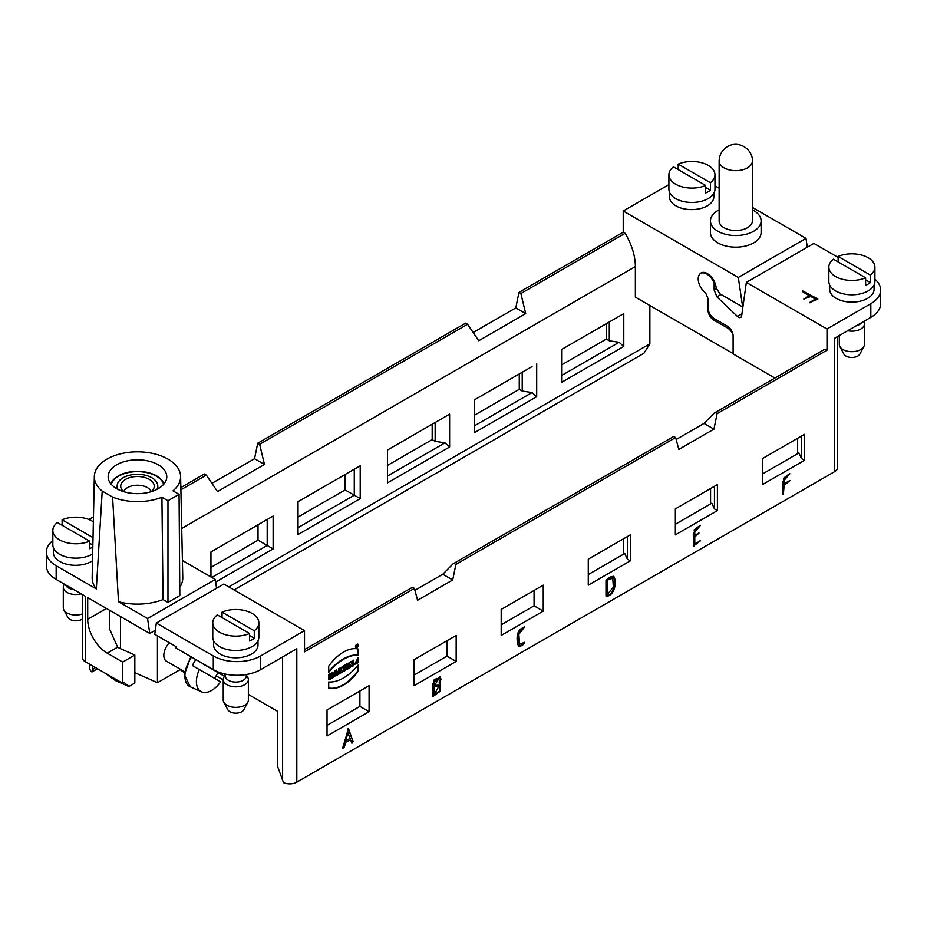 <?xml version="1.0" encoding="UTF-8"?>
<svg xmlns="http://www.w3.org/2000/svg" width="927" height="927" viewBox="0 0 927 927"><rect width="100%" height="100%" fill="white"/><g stroke="black" fill="none" stroke-linecap="round" stroke-linejoin="round"><path stroke-width="1.39" d="M184.461 672.828L180.162 669.595M109.618 629.109L117.625 647.185A27.856 16.083 0 0 0 120.475 648.645L134.844 655.03L134.844 683.072L128.876 686.525L124.091 682.434L122.665 683.269L85.342 661.716A10.058 5.805 0 0 1 82.399 657.614L82.399 594.555M52.827 540.626A33.511 19.351 0 0 0 46.35 552.052A33.511 19.351 0 0 0 56.165 565.737L96.327 588.923L102.213 491.09A43.14 24.913 180 0 1 94.334 476.42A43.14 24.913 180 0 1 137.474 451.82A43.14 24.913 180 0 1 180.614 476.42A43.14 24.913 180 0 1 173.013 490.846L179.062 494.334L167.972 500.742L161.924 497.243A43.14 24.913 180 0 1 112.596 497.081L118.482 601.716L147.567 618.506L215.249 579.433L182.41 560.476M96.327 588.923A45.307 26.153 180 0 1 92.167 577.637L94.334 476.42M180.614 476.42L182.77 577.637A45.307 26.153 180 0 1 179.757 587.347M53.36 547.706L53.36 552.48A22.202 12.816 0 0 0 67.938 564.52A22.202 12.816 0 0 0 92.526 560.754M179.062 494.334L179.826 595.574L167.972 602.411L163.036 599.56A45.307 26.153 180 0 1 118.482 601.716M93.465 516.837L88.865 519.491M163.036 599.56L161.924 497.243M112.596 497.081L102.213 491.09M158.204 488.691A29.316 16.929 180 0 1 127.961 492.735A29.316 16.929 180 0 1 108.378 478.842A29.316 16.929 180 0 1 137.474 459.804A29.316 16.929 180 0 1 166.559 478.842A29.316 16.929 180 0 1 158.204 488.691M211.82 577.451L267.196 545.47L267.196 519.479L273.129 516.061L210.95 551.959L210.95 576.953M273.129 516.061L273.129 548.888L215.632 582.086M360.209 498.622L298.03 534.508L298.03 501.681L360.209 465.783L360.209 498.622L345.099 489.896L298.03 517.069M387.451 450.047L449.618 414.16L449.618 446.988L387.451 482.886L387.451 450.047M536.698 363.882L536.698 396.721L474.531 432.608L474.531 399.78L532.028 366.582M561.611 349.502L623.778 313.604L623.778 346.443L561.611 382.341L561.611 349.502M733.106 353.569L635.366 297.138L635.366 266.57A46.072 26.605 -120 0 0 625.146 233.303L520.881 293.5L525.702 313.627L478.738 340.742L467.567 324.276L259.641 444.323L264.462 464.45L217.497 491.565L206.327 475.099L180.892 489.792M234.033 589.931L643.894 353.303L649.873 343.824L228.807 586.918M649.873 343.824L649.873 305.516M668.9 184.682A33.511 19.351 0 0 0 667.208 185.597L623.222 210.985L623.222 232.19L625.146 233.303M623.222 232.19L518.958 292.387L515.783 307.903L473.57 332.272M520.881 293.5L518.958 292.387M206.327 475.099L204.404 473.987L180.846 487.59M435.145 422.527L435.145 441.333L432.179 439.618L387.451 465.447M432.179 424.23L432.179 439.618M522.214 372.248L522.214 391.055L519.259 389.352L474.531 415.169M519.259 373.952L519.259 389.352M609.294 321.97L609.294 340.777L606.339 339.073L561.611 364.89M606.339 323.685L606.339 339.073M94.867 667.22L91.912 671.982A10.058 5.805 180 0 1 89.803 668.425L89.803 664.3M467.567 324.276L465.644 323.164L257.718 443.21L254.543 458.726L212.329 483.094M259.641 444.323L257.718 443.21M525.702 313.627L515.783 307.903M264.462 464.45L254.543 458.726M298.03 527.672L354.276 495.203L354.276 469.201L360.209 465.783M474.531 425.771L532.028 392.573L522.214 391.055M561.611 375.493L619.109 342.295L609.294 340.777M619.109 316.304L623.778 313.604M387.451 476.049L444.948 442.851L435.145 441.333M444.948 416.86L449.618 414.16M273.129 548.888L258.019 540.174L210.95 567.347M97.509 668.749L91.912 671.982M345.099 474.508L345.099 489.896M258.019 524.786L258.019 540.174M619.109 342.295L623.778 346.443M532.028 392.573L536.698 396.721M444.948 442.851L449.618 446.988M46.35 552.052L46.35 565.737A33.511 19.351 0 0 0 56.165 579.421L85.342 596.258L85.342 661.716M134.844 655.03L122.665 662.063L122.665 683.269M122.665 662.063L107.254 653.176A27.648 15.956 60 0 1 87.706 619.306L87.706 597.625L149.757 633.454L147.567 618.506M215.249 579.433L216.547 588.286M155.319 630.244L149.757 633.454M104.427 672.735L115.377 680.522L128.876 686.525M669.445 192.016L669.445 196.791A22.202 12.816 0 0 0 675.945 205.864A22.202 12.816 0 0 0 700.14 208.633A22.202 12.816 0 0 0 713.836 196.791L713.836 193.268M710.43 220.904L710.43 232.538A25.342 14.635 0 0 0 717.857 242.886A25.342 14.635 0 0 0 745.47 246.049A25.342 14.635 0 0 0 761.113 232.538L761.113 220.904A25.342 14.635 180 0 1 735.771 235.539A25.342 14.635 180 0 1 710.43 220.904A25.342 14.635 180 0 1 719.143 209.861M623.222 210.985L738.321 277.44L805.992 238.366L752.4 207.416M719.143 188.216L714.972 185.817M805.992 238.366L807.29 247.219M733.072 335.215A8.795 5.075 -120 0 0 727.475 327.961L713.674 319.989A7.961 4.6 60 0 1 708.054 310.244L708.054 298.575L705.679 292.99A12.063 6.964 60 0 1 698.68 282.364A12.063 6.964 60 0 1 700.719 273.384A12.063 6.964 60 0 1 714.149 283.222L714.149 289.989L716.895 296.86L737.428 316.42A4.612 2.665 -120 0 0 740.743 317.405A4.612 2.665 -120 0 0 741.658 315.84L746.339 282.411L827 328.981L870.835 303.674A33.511 19.351 0 0 0 880.65 289.989A33.511 19.351 0 0 0 874.914 279.166M699.584 274.357A12.561 7.254 60 0 1 701.055 272.955A12.561 7.254 60 0 1 710.325 275.898A12.561 7.254 60 0 1 716.177 287.915L719.931 293.836L742.654 306.964L738.321 277.44M752.4 209.861A25.342 14.635 180 0 1 753.697 210.556A25.342 14.635 180 0 1 761.113 220.904M752.4 161.055L752.4 220.904A16.628 9.606 180 0 1 735.771 230.51A16.628 9.606 180 0 1 719.143 220.904L719.143 161.055A16.628 9.606 0 0 0 735.771 170.649A16.628 9.606 0 0 0 752.4 161.055C752.933 149.444 739.004 139.803 727.486 146.593C722.11 149.977 719.329 154.786 719.143 161.055M111.275 484.334A26.593 15.353 180 0 1 137.474 471.634A26.593 15.353 180 0 1 163.662 484.334M110.904 483.882A27.103 15.655 180 0 1 137.474 471.333A27.103 15.655 180 0 1 164.033 483.882M167.972 500.742L167.972 602.411M117.996 489.386A20.313 11.727 180 0 1 117.161 485.644A20.313 11.727 180 0 1 137.474 474.311A20.313 11.727 180 0 1 157.775 485.644A20.313 11.727 180 0 1 156.941 489.386M123.65 491.658A16.756 9.676 180 0 1 123.337 491.38A16.756 9.676 180 0 1 126.512 478.865A16.756 9.676 180 0 1 148.424 478.865A16.756 9.676 180 0 1 151.599 491.38A16.756 9.676 180 0 1 151.286 491.658M157.439 635.876L157.439 682.712L134.844 672.678M180.591 669.352L157.439 682.712M169.351 642.747A12.561 7.254 120 0 0 166.431 661.183L184.612 671.669M199.34 669.537L192.41 665.54L199.328 669.537A21.576 12.457 120 0 0 201.565 691.82A21.576 12.457 120 0 0 220.649 681.843L199.328 669.537M202.804 663.558A21.576 12.457 120 0 0 202.689 663.732L223.998 676.038A21.576 12.457 120 0 0 224.867 673.975M217.972 672.562L202.689 663.732M217.891 672.504A22.375 12.92 -60 0 1 214.531 678.309M192.41 665.54A22.375 12.92 -60 0 1 195.759 659.734M81.136 593.836A12.561 7.254 180 0 1 63.291 587.243L63.291 607.764A12.561 7.254 0 0 0 63.859 609.908A12.561 7.254 0 0 0 82.399 613.964M63.291 587.243A12.561 7.254 180 0 1 64.044 584.786L64.415 584.184M82.399 619.004A8.378 4.832 180 0 1 81.785 619.398A8.378 4.832 180 0 1 67.856 617.405L63.859 609.908M73.836 589.618A10.475 6.049 180 0 1 65.585 584.856M57.37 522.538A23.036 13.302 0 0 0 52.827 530.476A23.036 13.302 0 0 0 65.516 542.353A23.036 13.302 0 0 0 89.606 541.148L57.37 522.538M92.816 547A23.036 13.302 180 0 1 89.606 548.668L89.606 541.148M92.862 545.076L89.606 543.199M62.109 525.273L62.109 519.804L93.024 537.648M93.36 521.82A23.036 13.302 0 0 0 92.155 521.067A23.036 13.302 0 0 0 62.109 519.804M92.665 553.929A23.036 13.302 180 0 1 67.393 557.208A23.036 13.302 180 0 1 52.827 544.833L52.827 530.476M673.454 166.848A23.036 13.302 0 0 0 668.9 174.786A23.036 13.302 0 0 0 681.588 186.675A23.036 13.302 0 0 0 705.679 185.458L673.454 166.848M678.193 169.583L678.193 164.114L710.418 182.723L710.418 190.244A23.036 13.302 180 0 1 705.679 192.978L705.679 185.458M710.418 190.244L705.679 187.509M710.418 182.723A23.036 13.302 0 0 0 714.972 174.786A23.036 13.302 0 0 0 708.228 165.377A23.036 13.302 0 0 0 678.193 164.114M714.972 174.786L714.972 189.154A23.036 13.302 180 0 1 691.936 202.457A23.036 13.302 180 0 1 668.9 189.154L668.9 174.786M260.684 669.618A33.511 19.351 180 0 1 213.291 669.618L213.291 655.945A33.511 19.351 0 0 0 260.684 655.945L260.684 669.618L296.814 648.761L296.814 782.145L834.706 471.6L834.706 338.216L834.706 461.461M213.291 655.945L156.327 623.048L154.751 634.311L175.979 646.571L175.979 648.077L213.291 669.618M880.65 289.989L880.65 303.674A33.511 19.351 180 0 1 870.835 317.347L834.706 338.216M258.007 640.731L258.007 644.995A22.202 12.816 180 0 1 235.806 657.811A22.202 12.816 180 0 1 213.604 644.995L213.604 640.731M260.684 655.945L304.519 630.627L223.859 584.056L156.327 623.048M356.907 644.833A1.402 0.811 120 0 0 355.991 646.061A1.402 0.811 120 0 0 356.2 647.197A1.402 0.811 120 0 0 357.613 646.386A1.402 0.811 120 0 0 357.613 644.763A1.402 0.811 120 0 0 356.907 644.833M356.385 647.046L356.385 645.516L357.498 646.397L356.385 647.046M356.374 645.528L357.069 645.806M338.691 674.242L338.691 668.645L341.878 667.289L341.565 670.233L342.619 671.971L341.136 672.828L340.406 671.391L340.035 673.466L338.691 674.242M343.72 667.058L342.677 667.672L342.677 666.339L346.119 664.358L346.119 665.679L345.064 666.293L345.064 670.569L343.72 671.333L343.72 667.058L342.677 667.15M345.296 743.037C344.67 746.907 343.847 748.437 342.816 747.614L348.482 728.599L353.117 741.67L351.889 743.28L350.638 739.955L344.705 742.689L350.638 739.955M342.978 748.437L342.816 747.614M694.775 543.836L700.511 540.742L693.477 546.084L693.292 533.581L700.511 525.354L694.775 530.163L694.775 535.285L699.028 533.048L694.775 537L694.775 543.836L694.172 536.652L698.61 533.083M605.991 595.945L605.991 580.557C608.355 577.706 610.963 576.327 613.79 576.42C616.884 581.345 615.157 595.424 606.177 596.478L605.991 595.945M675.354 534.867L675.354 508.877L717.405 484.601L717.405 510.592L675.354 534.867M501.194 635.424L501.194 609.433L543.245 585.146L543.245 611.136L501.194 635.424M327.034 735.968L327.034 709.978L369.085 685.69L369.085 711.693L327.034 735.968M414.114 685.69L414.114 659.7L456.165 635.424L456.165 661.414L414.114 685.69M588.274 585.146L588.274 559.155L630.325 534.867L630.325 560.858L588.274 585.146M762.434 484.601L762.434 458.598L804.485 434.323L804.485 460.313L762.434 484.601M827 350.186L825.076 349.073L715.192 412.515L717.116 413.627L827 350.186L827 328.981M717.116 413.627L713.941 429.143L678.819 449.421L675.644 437.567L455.875 564.45L452.7 579.966L417.579 600.244L414.404 588.39L304.519 651.832L304.519 630.627M439.653 683.338L440.58 683.628L440.221 691.275L433.06 696.432L432.874 683.848L439.943 676.803L441.02 679.224L439.653 683.338L439.062 683.002L440.429 678.877L439.63 676.652M784.115 485.412L783.373 494.392L782.643 481.994L789.862 473.767L784.115 478.575L784.115 483.697L789.862 480.603L784.115 485.412L783.524 485.076L789.445 480.638M521.09 628.726L524.601 626.907L518.865 634.277L519.514 644.265L524.601 642.295C523.512 645.076 521.461 646.339 518.46 646.084C517.011 642.62 515.435 632.886 521.09 628.726M335.029 670.754L336.559 669.873L338.216 674.52L336.756 675.366L336.513 674.589L333.442 677.278L335.029 670.754M356.907 644.288A2.063 1.194 120 0 0 355.562 646.107A2.063 1.194 120 0 0 355.875 647.764A2.063 1.194 120 0 0 357.938 646.571A2.063 1.194 120 0 0 357.938 644.184A2.063 1.194 120 0 0 356.907 644.288M358.32 671.009L358.32 664.868A42.341 24.45 -60 0 1 328.703 681.971L328.703 688.112A35.69 20.603 120 0 0 358.32 671.009L357.88 665.412M358.309 655.25L358.32 649.074A35.574 20.533 120 0 0 328.703 666.189L328.703 672.342A42.619 24.6 -60 0 1 358.309 655.25L357.88 648.981M356.86 662.399L355.748 662.735L358.146 658.946L358.146 657.533L354.577 664.416L358.193 662.701L358.193 659.931L356.86 660.696L356.86 662.399M352.086 664.022L350.846 661.623L349.131 662.608L349.131 668.216L350.418 667.475L350.418 664.3L351.681 666.745L353.384 665.76L353.384 660.163L352.086 660.905L352.086 664.022L350.603 661.762M346.791 669.572L346.791 663.964L348.123 663.199L348.123 668.796L346.791 669.572M328.83 674.335L330.174 673.558L330.174 675.598L331.623 674.763L331.623 672.724L332.967 671.948L332.967 677.556L331.623 678.321L331.623 676.119L330.174 676.953L330.174 679.167L328.83 679.931L328.83 674.335M797.649 453.662L797.649 438.274M623.489 554.207L623.489 538.819M710.569 503.94L710.569 488.541M248.366 694.45L277.567 711.31L277.567 766.374L282.608 780.21L282.608 656.965M825.076 349.073A46.072 26.605 -120 0 0 824.393 349.444L714.335 412.99L704.022 423.419L676.165 439.502M412.48 587.278L304.519 649.595L412.48 587.278L414.404 588.39M453.094 563.813L673.72 436.455L453.094 563.813L442.782 574.242L414.925 590.325M715.192 412.515L714.335 412.99M296.814 782.145A10.058 5.805 180 0 1 283.546 782.62L282.608 780.21M837.649 336.513L837.649 467.498A10.058 5.805 180 0 1 834.706 471.6M216.13 675.841L223.233 679.943M704.022 423.419L713.941 429.143M673.72 436.455L675.644 437.567M453.952 563.338L455.875 564.45M442.782 574.242L452.7 579.966M804.485 460.313L801.531 458.598L801.531 436.026M630.325 560.858L627.37 559.155L627.37 536.582M446.988 640.719L446.988 656.107L456.165 661.414M359.908 690.997L359.908 706.386L369.085 711.693M534.068 590.441L534.068 605.841L543.245 611.136M717.405 510.592L714.45 508.877L714.45 486.304M627.37 559.155L624.74 553.489L588.274 574.543M446.988 656.107L414.114 675.099M359.908 706.386L327.034 725.366M534.068 605.841L501.194 624.821M714.45 508.877L711.82 503.21L675.354 524.265M801.531 458.598L798.9 452.944L762.434 473.998M774.879 378.031L733.106 353.917L733.106 335.991A7.961 4.6 -120 0 0 727.475 326.246L714.265 318.621A8.795 5.075 60 0 1 708.054 307.845L708.054 298.575M716.895 296.86L721.021 294.473M714.149 289.989L716.594 288.575M714.149 283.222L714.891 282.793M746.339 282.411L813.871 243.419L838.135 257.428M829.677 285.041L829.677 289.305A22.202 12.816 0 0 0 843.385 301.148A22.202 12.816 0 0 0 867.579 298.367A22.202 12.816 0 0 0 874.08 289.305L874.08 285.041M809.375 295.609C805.957 294.044 803.732 292.48 802.712 290.904L817.892 299.027L809.746 302.445L815.297 299.027L810.858 296.466L803.825 299.027L809.375 295.609L804.057 299.375M434.357 687.347L434.357 694.184L439.421 685.412L433.766 687L436.733 685.296L439.108 685.273M434.357 694.184L433.766 687M434.357 680.499L434.357 685.632L438.888 678.645L433.766 680.163L436.733 678.448L438.564 678.518M434.357 685.632L433.766 680.163M432.886 696.05L439.665 690.87L440.267 683.477M607.475 580.557L607.475 594.242L613.396 587.197L612.747 578.263L606.884 580.221L610.58 578.077L612.423 578.135M607.475 594.242L606.884 580.221M606.003 596.107C615.064 594.195 615.713 581.635 613.489 576.281M784.115 478.575L783.524 478.228L789.445 473.801M782.643 494.126L783.524 485.076M784.115 483.697L783.524 478.228M694.775 530.163L694.172 529.815L700.094 525.377M693.292 545.702L700.094 540.777M694.775 535.285L694.172 529.815M694.775 537L694.172 536.652M518.181 645.887C520.638 645.934 522.643 644.752 524.184 642.33M519.247 644.056L518.274 633.941C519.873 630.893 521.855 628.564 524.184 626.942M350.151 738.529L347.382 731.901L345.203 740.696L350.151 738.529M347.973 732.249L345.794 741.044M353.117 741.67L348.112 728.599M351.669 742.933L352.527 741.322M342.225 747.278C343.257 748.089 344.079 746.571 344.705 742.689M335.331 674.056L335.296 671.866L335.331 674.056L336.177 673.57L335.748 672.121M336.269 670.047L338.216 674.52M337.776 674.265L336.617 674.926M335.018 675.459L336.513 674.589M334.566 675.204L334.774 676.513M334.323 676.258L333.593 676.675M345.667 664.613L346.119 665.679M345.667 665.424L345.064 666.293M344.624 666.026L345.064 670.569M344.624 670.314L343.72 670.824M355.678 647.591A2.063 1.194 120 0 0 356.768 647.197M357.892 645.238A2.063 1.194 120 0 0 357.926 644.879A2.063 1.194 120 0 0 357.695 644.103M357.347 644.694A1.402 0.811 120 0 0 357.162 644.497A1.402 0.811 120 0 0 356.605 644.497M328.703 687.961A35.69 20.603 120 0 0 357.88 670.754M328.703 671.542A42.619 24.6 -60 0 1 357.868 654.995M355.551 662.55L358.146 658.946M357.706 658.691L357.706 657.672M354.369 664.253L358.193 662.701M357.752 662.434L357.752 660.186M349.131 667.707L350.418 667.475M349.977 667.22L350.418 664.3M351.484 666.351L353.384 665.76M352.932 665.505L352.932 660.418M347.683 663.454L348.123 668.796M347.683 668.541L346.791 669.062M340.035 670.314L339.583 668.854L340.035 670.314L340.73 668.9L339.583 668.854M341.634 667.208L341.565 670.233M341.113 669.978L342.619 671.971M342.179 671.716L340.939 672.434M339.583 671.345L340.035 673.466M339.583 673.211L338.691 673.732M329.734 673.813L330.174 675.598M332.515 672.202L332.967 677.556M332.515 677.289L331.623 677.811M330.174 676.953L331.623 676.119M329.734 676.698L330.174 679.167M329.734 678.912L328.83 679.421M355.922 645.262L356.849 645.679M356.385 646.084L356.988 646.246M815.297 299.027L809.978 302.793M817.649 299.375L802.573 291.669M217.312 614.879A23.036 13.302 0 0 0 212.77 622.817A23.036 13.302 0 0 0 225.458 634.705A23.036 13.302 0 0 0 249.548 633.489L217.312 614.879M222.051 617.614L222.051 612.144L254.288 630.754L254.288 638.274A23.036 13.302 180 0 1 249.548 641.009L249.548 633.489M254.288 638.274L249.548 635.54M254.288 630.754A23.036 13.302 0 0 0 258.842 622.817A23.036 13.302 0 0 0 252.098 613.407A23.036 13.302 0 0 0 222.051 612.144M258.842 622.817L258.842 637.185A23.036 13.302 180 0 1 235.806 650.476A23.036 13.302 180 0 1 212.77 637.185L212.77 622.817M223.233 679.584L223.233 700.105A12.561 7.254 0 0 0 223.801 702.249A12.561 7.254 0 0 0 244.693 705.238A12.561 7.254 0 0 0 247.81 702.249A12.561 7.254 0 0 0 248.366 700.105L248.366 679.584A12.561 7.254 180 0 1 235.806 686.849A12.561 7.254 180 0 1 223.233 679.584A12.561 7.254 180 0 1 223.986 677.127L225.331 674.972M246.281 674.972L247.625 677.127A12.561 7.254 180 0 1 248.366 679.584M247.81 702.249L243.813 709.746A8.378 4.832 180 0 1 241.727 711.739A8.378 4.832 180 0 1 227.799 709.746L223.801 702.249M246.281 674.532L246.281 676.026A10.475 6.049 180 0 1 235.806 682.075A10.475 6.049 180 0 1 225.331 676.026L225.331 674.08M833.396 259.189A23.036 13.302 0 0 0 828.842 267.127A23.036 13.302 0 0 0 841.531 279.015A23.036 13.302 0 0 0 865.621 277.799L833.396 259.189M838.135 261.924L838.135 256.455L870.36 275.064L870.36 282.584A23.036 13.302 180 0 1 865.621 285.331L865.621 277.799M870.36 282.584L865.621 279.85M870.36 275.064A23.036 13.302 0 0 0 874.914 267.127A23.036 13.302 0 0 0 868.17 257.718A23.036 13.302 0 0 0 838.135 256.455M874.914 267.127L874.914 281.495A23.036 13.302 180 0 1 851.878 294.798A23.036 13.302 180 0 1 828.842 281.495L828.842 267.127M839.317 335.551L839.317 344.427A12.561 7.254 0 0 0 839.874 346.559A12.561 7.254 0 0 0 860.766 349.549A12.561 7.254 0 0 0 863.883 346.559A12.561 7.254 0 0 0 864.451 344.427L864.451 323.905A12.561 7.254 180 0 1 847.66 330.73M863.709 321.46A12.561 7.254 180 0 1 864.451 323.905M863.883 346.559L859.885 354.056A8.378 4.832 180 0 1 857.799 356.049A8.378 4.832 180 0 1 843.871 354.056L839.874 346.559M861.484 322.758A10.475 6.049 180 0 1 856.061 325.887M120.475 616.548L120.475 648.645M635.366 266.57L181.727 528.471M92.746 665.992L92.746 670.603M56.165 565.737L56.165 579.421M106.489 608.471L87.706 619.306M117.625 647.185L107.254 653.176M111.286 676.745L115.377 680.522M728.807 327.196L727.475 327.961M715.157 319.131L713.674 319.989M123.72 491.681A14.044 8.111 180 0 1 137.474 485.227A14.044 8.111 180 0 1 151.217 491.681M191.576 657.081A22.874 13.21 120 0 0 190.417 686.884M870.835 303.674L870.835 317.347M737.428 316.42L741.948 313.813M437.324 685.632L436.733 685.296M437.324 678.796L436.733 678.448M440.429 678.877L441.02 679.224M611.171 578.425L610.58 578.077M694.033 545.98L693.442 545.632M109.618 610.279L109.618 629.34M117.161 485.644L116.976 488.83M157.775 485.644L157.961 488.83M201.565 691.82L190.394 686.872L184.334 674.763L190.869 656.675M702.295 272.48L700.719 273.384M438.888 678.645L438.297 678.297M439.421 685.412L438.83 685.065M612.747 578.263L612.156 577.927M518.923 643.929L519.514 644.265"/></g></svg>
